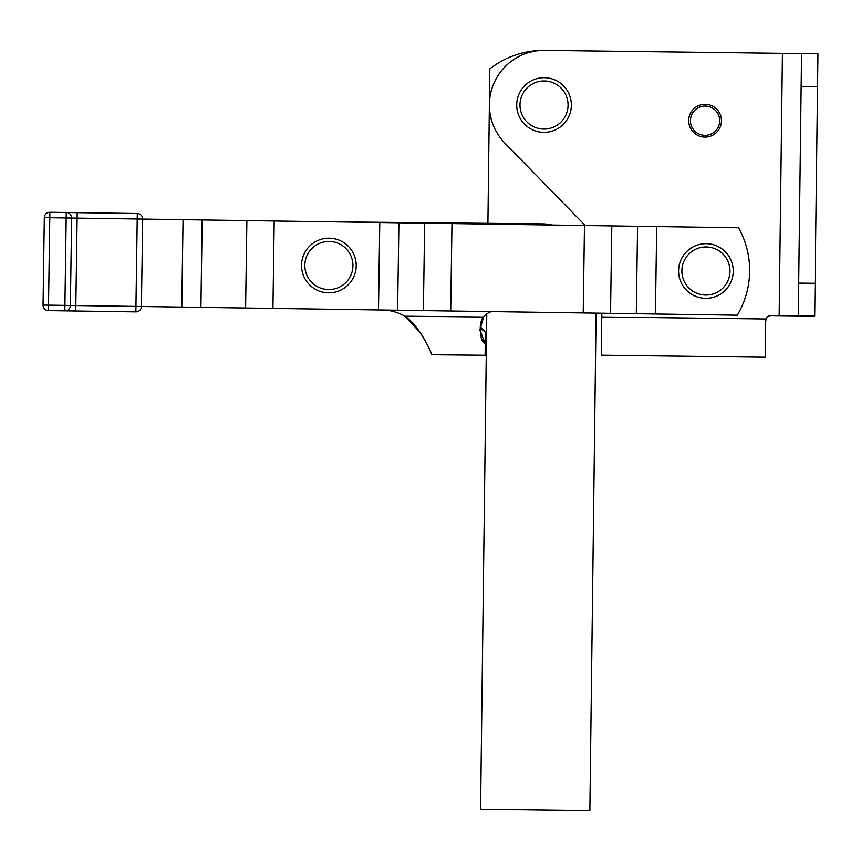 <?xml version="1.0" encoding="UTF-8"?>
<svg xmlns="http://www.w3.org/2000/svg" width="861" height="861" viewBox="0 0 861 861"><rect width="100%" height="100%" fill="white"/><g stroke="black" fill="none" stroke-linecap="round" stroke-linejoin="round"><path stroke-width="1.29" d="M519.99 104.751A24.043 24.043 0 0 1 556.292 84.335A24.043 24.043 0 0 1 555.829 125.975A24.043 24.043 0 0 1 519.99 104.751A24.043 24.043 0 0 0 555.829 125.975A24.043 24.043 0 0 0 556.292 84.335A24.043 24.043 0 0 0 519.99 104.751M516.718 104.708A27.326 27.326 0 0 0 557.433 128.838A27.326 27.326 0 0 0 557.971 81.515A27.326 27.326 0 0 0 516.718 104.708A27.326 27.326 0 0 1 557.971 81.515A27.326 27.326 0 0 1 557.433 128.838A27.326 27.326 0 0 1 516.718 104.708M336.802 242.802A24.043 24.043 0 0 1 344.594 283.721A24.043 24.043 0 0 1 305.268 270.01A24.043 24.043 0 0 1 336.802 242.802A24.043 24.043 0 0 0 305.268 270.01A24.043 24.043 0 0 0 344.594 283.721A24.043 24.043 0 0 0 336.802 242.802M337.878 239.702A27.326 27.326 0 0 0 302.039 270.623A27.326 27.326 0 0 0 346.735 286.196A27.326 27.326 0 0 0 337.878 239.702A27.326 27.326 0 0 1 346.735 286.196A27.326 27.326 0 0 1 302.039 270.623A27.326 27.326 0 0 1 337.878 239.702M405.004 316.224C420.76 326.577 433.137 356.949 431.856 354.732C432.534 355.884 421.277 327.309 405.004 316.224C420.76 326.577 433.137 356.949 431.856 354.732C432.534 355.884 421.277 327.309 405.004 316.224C421.277 327.309 432.534 355.884 431.856 354.732C433.137 356.949 420.76 326.577 405.004 316.224A51.918 51.918 0 0 0 385.717 310.068A51.918 51.918 0 0 1 405.004 316.224L483.559 316.988A16.391 16.391 0 0 1 491.47 311.607A16.391 16.391 0 0 0 483.559 316.988L479.911 330.032L485.249 343.614L485.356 332.217L480.201 326.427L485.356 332.217L485.249 343.614C485.098 358.951 485.098 358.951 485.249 343.614C479.868 343.001 478.103 321.659 483.559 316.988L405.004 316.224L420.448 332.841M552.052 225.044A43.717 43.717 0 0 0 542.43 223.871L329.419 221.794L542.43 223.871L487.907 223.343L489.834 68.869L487.907 223.343L542.43 223.871A43.717 43.717 0 0 1 552.052 225.044M421.363 334.24L427.519 345.153M428.767 347.747L430.812 352.289M431.544 354L431.856 354.743L485.13 355.259L485.249 343.614M484.797 343.216L481.665 338.836M481.31 328.87L485.356 332.217M142.678 219.071L141.408 306.505L181.779 307.086L183.059 219.663L142.678 219.071L183.059 219.663L181.779 307.086L200.904 307.366L202.184 219.942L183.059 219.663L202.184 219.942L200.904 307.366L397.621 310.24L398.901 222.805L379.776 222.525L378.496 309.96L379.776 222.525L274.196 220.986L272.926 308.421L274.196 220.986L246.881 220.588L245.6 308.023L246.881 220.588L202.184 219.942L379.776 222.525L398.901 222.805L397.621 310.24L737.285 315.191A87.435 87.435 0 0 0 738.566 227.756A87.435 87.435 0 0 1 737.285 315.191L655.425 313.996L656.706 226.561L655.425 313.996L636.301 313.716L637.581 226.282L636.301 313.716L610.535 313.339L611.816 225.905L610.535 313.339L583.22 312.941L584.49 225.507L583.22 312.941L450.712 311.015L451.982 223.58L450.712 311.015L423.386 310.617L424.667 223.182L423.386 310.617L141.408 306.505A5.467 5.467 0 0 1 135.866 311.886L48.431 310.617L64.823 310.853L64.909 305.386L66.179 217.962L49.787 217.715L48.517 305.149L64.909 305.386L48.517 305.149L48.431 310.617A5.467 5.467 0 0 1 43.05 305.074L44.32 217.639L43.05 305.074L48.517 305.149L49.787 217.715L44.32 217.639A5.467 5.467 0 0 1 49.873 212.258A5.467 5.467 0 0 0 44.32 217.639L49.787 217.715L49.873 212.258L49.787 217.715L66.179 217.962L66.265 212.495L49.873 212.258L66.265 212.495L66.179 217.962L71.646 218.037L70.376 305.472L135.941 306.419L137.222 218.995L77.113 218.113L75.833 305.547L77.113 218.113L71.646 218.037A5.467 5.467 0 0 0 66.265 212.495A5.467 5.467 0 0 1 71.646 218.037L142.678 219.071A5.467 5.467 0 0 0 137.297 213.528L135.866 311.886A5.467 5.467 0 0 0 141.408 306.505L135.941 306.419L141.408 306.505L142.678 219.071L137.222 218.995L137.297 213.528L77.189 212.656L77.113 218.113L77.189 212.656L66.265 212.495L137.297 213.528A5.467 5.467 0 0 1 142.678 219.071M738.566 227.756L398.901 222.805L738.566 227.756M782.434 53.35L779.151 315.643L798.276 315.879L801.559 53.586L782.434 53.35L817.95 53.791L814.667 316.084L798.276 315.879L814.667 316.084L815.076 283.301L798.685 283.097L815.076 283.301L817.541 86.584L801.15 86.369L817.541 86.584L817.95 53.791L801.559 53.586L798.276 315.879L771.23 315.546A5.467 5.467 0 0 0 766.075 319L765.687 321.551L766.075 319L601.785 316.945L601.828 313.21L601.785 316.945L766.075 319A5.467 5.467 0 0 1 771.23 315.546L779.151 315.643L782.434 53.35L544.722 50.379A54.652 54.652 0 0 0 504.912 143.174L585.232 225.517L504.912 143.174A54.652 54.652 0 0 1 544.722 50.379A87.435 87.435 0 0 0 489.834 68.869A87.435 87.435 0 0 1 544.722 50.379L782.434 53.35L544.722 50.379M596.092 313.124L589.871 810.621L480.578 809.254L486.777 313.942L480.578 809.254L589.871 810.621L596.092 313.124M601.505 338.803L601.785 316.945L601.301 355.195L765.235 357.24L765.698 320.453L765.44 340.848M765.698 320.453L765.687 321.551M585.232 225.517L504.912 143.174M701.919 243.975A27.326 27.326 0 0 1 731.333 281.052A27.326 27.326 0 0 1 684.517 287.994A27.326 27.326 0 0 1 701.919 243.975A27.326 27.326 0 0 0 684.517 287.994A27.326 27.326 0 0 0 731.333 281.052A27.326 27.326 0 0 0 701.919 243.975M702.393 247.215A24.043 24.043 0 0 0 687.089 285.949A24.043 24.043 0 0 0 728.288 279.847A24.043 24.043 0 0 0 702.393 247.215A24.043 24.043 0 0 1 728.288 279.847A24.043 24.043 0 0 1 687.089 285.949A24.043 24.043 0 0 1 702.393 247.215M704.911 135.338A14.637 14.637 0 0 0 717.826 113.523A14.637 14.637 0 0 0 692.481 113.232A14.637 14.637 0 0 0 704.911 135.338A14.637 14.637 0 0 1 692.481 113.232A14.637 14.637 0 0 1 717.826 113.523A14.637 14.637 0 0 1 704.911 135.338M704.89 137.093A16.391 16.391 0 0 0 719.365 112.662A16.391 16.391 0 0 0 690.963 112.339A16.391 16.391 0 0 0 704.89 137.093A16.391 16.391 0 0 1 688.682 120.508A16.391 16.391 0 0 1 705.277 104.299A16.391 16.391 0 0 1 721.464 120.895A16.391 16.391 0 0 1 704.89 137.093M48.431 310.617L48.517 305.149L43.05 305.074A5.467 5.467 0 0 0 48.431 310.617M70.376 305.472L64.909 305.386L64.823 310.853A5.467 5.467 0 0 0 70.376 305.472L71.646 218.037L66.179 217.962L64.909 305.386L70.376 305.472A5.467 5.467 0 0 1 64.823 310.853L135.866 311.886L135.941 306.419L75.833 305.547L75.757 311.015L75.833 305.547L70.376 305.472"/></g></svg>
